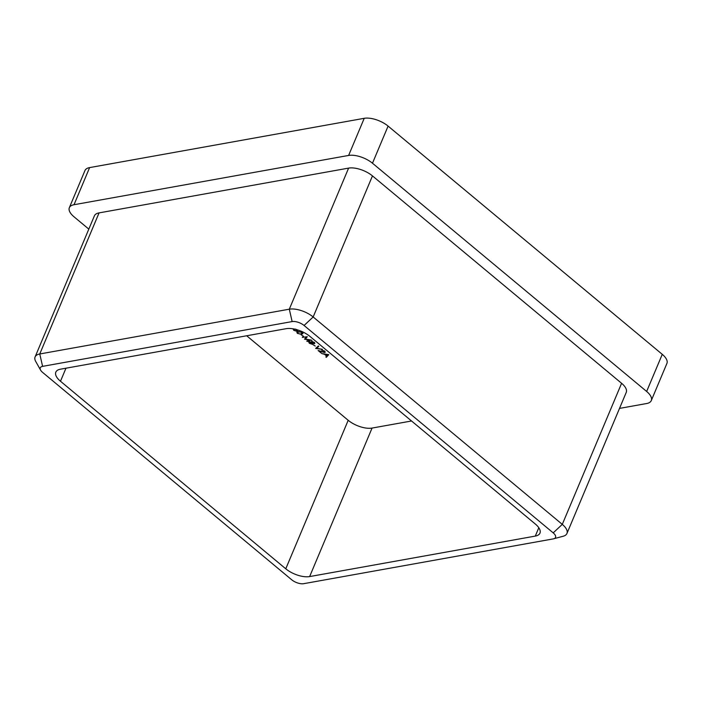 <?xml version="1.0" encoding="UTF-8"?>
<svg xmlns="http://www.w3.org/2000/svg" width="702" height="702" viewBox="0 0 702 702"><rect width="100%" height="100%" fill="white"/><g stroke="black" fill="none" stroke-linecap="round" stroke-linejoin="round"><path stroke-width="1.05" d="M324.263 352.176L324.192 351.149L321.586 350.079L324.701 351.079L324.728 352.527L319.621 351.272L321.332 353.194L318.12 350.517L324.263 352.176L324.929 351.219M325.28 352.176L324.728 352.527L324.675 351.816M312.969 344.629L315.268 346.06L312.969 344.629M302.351 337.39L307.292 336.706L305.414 339.084L311.311 340.058L307.204 341.426L306.774 341.075L309.731 340.084L304.519 339.198L306.221 337.153L302.518 337.004M297.385 333.38L296.849 332.292L298.289 331.616L302.36 332.485L302.913 333.59L301.5 334.292L297.385 333.38L297.56 332.941M246.674 335.767L348.201 420.296A17.989 8.003 -157.2 0 0 372.06 428.071L411.547 420.989M299.78 330.668L299.184 330.449M296.393 329.396L297.043 329.843L296.981 331.353L293.664 330.282L293.559 328.843M297.639 330.975L296.981 331.353L297.043 330.642M293.103 329.194L293.761 329.343M293.98 329.194L294.173 330.212L296.577 331.002L297.315 330.01M296.577 331.002L296.481 329.861L295.2 329.036M301.14 334.784L303.448 336.214L301.14 334.784M314.742 342.945L314.347 343.708L312.688 343.322L312.346 344.313L309.231 343.243L309.091 341.646L311.319 342.19L311.635 341.435L314.242 342.365L314.347 343.708L314.794 343.41M312.794 343.085L312.346 344.313L312.302 343.603M308.529 342.006L309.091 341.646M311.319 342.19L311.635 341.435L311.319 342.19M315.637 348.446L318.366 345.928L318.822 346.314L316.663 348.297L322.437 349.315L315.637 348.446M328.799 354.615L326.307 357.336L325.842 356.949L326.667 356.098L324.517 354.308L321.823 353.597L328.799 354.615M88.821 229.124L74 216.786A17.989 8.003 -157.2 0 1 69.349 207.669A17.989 8.003 -157.2 0 1 74.017 204.721L348.622 155.44L364.233 118.313A17.989 8.003 22.8 0 1 388.092 126.097L662.258 354.334A17.989 8.003 22.8 0 1 666.9 363.452L651.289 400.579A17.989 8.003 -157.2 0 0 646.647 391.462L662.258 354.334M651.289 400.579A17.989 8.003 -157.2 0 1 646.63 403.527L619.524 408.397M388.092 126.097L372.481 163.224L646.647 391.462M372.481 163.224A17.989 8.003 -157.2 0 0 348.622 155.44M40.593 370.13L35.749 361.512A17.989 8.003 22.8 0 1 35.1 356.923L94.401 215.839A17.989 8.003 22.8 0 1 99.07 212.89L39.76 353.975L289.303 309.196A17.989 8.003 22.8 0 1 313.162 316.971L562.293 524.376A17.989 8.003 22.8 0 1 566.935 533.494A17.989 8.003 22.8 0 1 563.197 536.24L553.65 538.803A8.994 4.001 -157.2 0 0 553.202 532.871L304.071 325.474A8.994 4.001 -157.2 0 0 292.137 321.577L42.603 366.356A8.994 4.001 -157.2 0 0 40.593 370.13A8.994 4.001 -157.2 0 0 42.594 372.393L291.725 579.791A8.994 4.001 -157.2 0 0 303.65 583.687L553.194 538.908A8.994 4.001 -157.2 0 0 553.65 538.803M292.137 321.577L289.303 309.196L348.604 168.111L99.07 212.89M348.604 168.111A17.989 8.003 22.8 0 1 372.464 175.895L313.162 316.971L304.071 325.474M553.202 532.871L562.293 524.376L621.595 383.292L372.464 175.895M621.595 383.292A17.989 8.003 22.8 0 1 626.237 392.409L566.935 533.494M69.349 207.669L84.96 170.542A17.989 8.003 22.8 0 1 89.619 167.594L364.233 118.313M65.97 368.199L60.486 381.247L285.775 568.804L348.201 420.296M60.486 381.247A17.989 8.003 22.8 0 1 55.835 372.13A17.989 8.003 22.8 0 1 60.504 369.182L286.162 328.685A17.989 8.003 22.8 0 1 310.021 336.469L535.31 524.017A17.989 8.003 22.8 0 1 539.952 533.134A17.989 8.003 22.8 0 1 535.293 536.091L538.803 527.737M372.06 428.071L309.635 576.579L535.293 536.091M309.635 576.579A17.989 8.003 22.8 0 1 285.775 568.804M35.1 356.923A17.989 8.003 22.8 0 1 39.76 353.975L42.603 366.356M302.035 332.239L298.719 331.967L297.499 332.502L297.157 331.958M302.922 333.196L302.202 333.468M301.72 333.775L301.5 334.292M297.841 331.704L297.885 333.301L299.71 334.003L301.079 333.933L301.895 332.581L302.264 333.362L302.58 332.616M307.072 336.723L305.414 339.084M307.45 340.847L307.204 341.426M305.598 338.636L305.054 338.557M309.178 342.164L308.854 341.707M311.635 341.444L311.951 340.689M309.652 341.628L309.722 343.155L311.907 343.962L312.565 342.962M312.197 341.444L312.223 342.725L313.943 343.348L314.496 342.444M313.943 343.348L313.724 342.436L311.811 341.944L312.127 341.207M311.907 343.962L311.749 342.822L309.152 342.225L309.468 341.488M318.568 346.095L316.663 348.297M316.848 347.859L316.339 347.797M328.545 354.58L326.307 357.336M326.93 355.826L327.904 354.8L325.237 354.413L326.93 355.826M89.619 167.594L74.017 204.721M298.903 331.528L298.719 331.967"/></g></svg>
